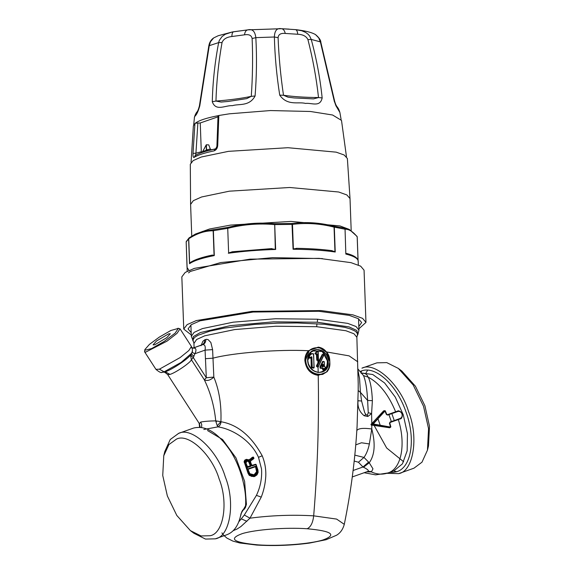 <?xml version="1.0" encoding="UTF-8"?>
<svg xmlns="http://www.w3.org/2000/svg" width="574" height="574" viewBox="0 0 574 574"><rect width="100%" height="100%" fill="white"/><g stroke="black" fill="none" stroke-linecap="round" stroke-linejoin="round"><path stroke-width="0.86" d="M156.487 341.021L168.598 333.86L170.284 333.767L166.862 337.612L154.75 344.78L153.071 344.888L156.487 341.021M193.696 124.802L194.421 117.641C194.5 115.187 196.509 117.354 199.795 105.803L209.259 45.676L218.658 42.591C214.884 62.293 212.76 81.996 212.28 101.698C215.824 111.858 225.374 105.099 232.448 105.673C238.576 103.585 249.295 106.771 255.086 95.994C256.65 76.155 256.901 56.697 255.832 37.64C255.05 31.29 252.395 28.7 247.86 29.862L232.341 31.972L225.381 34.218L222.124 36.485L219.311 40.388L218.658 42.591L222.038 42.541C223.386 39.089 226.673 37.08 231.896 36.514C231.932 33.557 232.542 31.972 233.733 31.742M289.124 29.116L281.389 28.714C283.298 28.894 284.589 30.472 285.242 33.443C280.801 33.012 278.412 34.418 278.096 37.647L274.379 37.001C274.853 56.08 276.639 75.467 279.732 95.148L283.499 95.255L288.033 97.178L294.103 97.939M315.492 34.584L318.749 37.898L320.73 43.028M279.732 95.148C287.531 106.276 298.645 101.447 305.483 103.435C311.417 102.588 320.17 107.632 322.158 97.932C320.141 78.322 316.504 58.813 311.23 39.419L320.378 41.866L334.42 101.806M334.319 101.189L335.898 105.695L339.88 112.468C337.749 105.516 336.866 108.723 334.699 101.426L320.859 42.397C320.873 40.237 319.101 37.64 315.528 34.598C312.852 33.055 308.202 31.218 296.937 29.783L295.624 29.647M322.158 97.932L318.52 97.551L313.519 98.886L294.146 97.939M297.727 34.261C297.454 31.319 296.672 29.769 295.388 29.633L301.694 30.731L305.533 32.359L307.901 34.067L309.63 35.997L311.23 39.419L307.922 39.599C306.315 36.248 302.921 34.462 297.727 34.261L285.242 33.443M244.488 34.835C244.911 31.828 246.038 30.171 247.86 29.862L281.389 28.714C276.948 27.853 274.609 30.616 274.379 37.001L255.832 37.64L252.129 38.537C251.534 35.337 248.987 34.103 244.488 34.835L231.896 36.514M233.539 31.771L232.348 31.972M194.399 117.806C194.12 118.273 194.873 114.721 196.846 112.052C197.528 111.657 198.367 109.67 199.372 106.09L208.749 46.293C209.302 42.584 210.938 39.793 213.65 37.941L210.486 41.751L208.886 46.867M232.341 31.972L218.206 35.724L213.657 37.941M211.497 149.886L210.314 149.018L208.742 144.892L206.396 144.741L206.547 149.914L208.111 150.697M255.086 95.994L251.276 96.353L246.748 98.606L228.165 101.455L221.148 102.057L215.946 101.067C216.542 81.522 218.572 62.021 222.038 42.541M212.28 101.698L215.946 101.067C229.586 100.012 241.367 98.448 251.276 96.353C252.646 76.722 252.933 57.45 252.129 38.537M199.795 105.803L199.623 106.427M210.314 149.018L206.547 149.914L205.377 151.393L201.517 152.648L202.844 151.292L206.396 144.741L206.267 150.173L205.011 151.5M206.31 150.323L202.722 151.5L203.06 151.055L201.266 152.741M217.977 116.838L200.247 122.972L195.39 123.173L193.366 125.835L191.07 162.392M195.39 123.173C198.97 120.411 206.575 117.907 218.213 115.675L218.83 115.503L217.725 145.279C217.546 148.099 216.333 149.965 214.095 150.869C204.43 152.878 197.721 155.08 193.976 157.477L195.569 155.439L195.935 153.172L201.302 151.751L200.247 122.972M201.302 151.751L201.388 152.691M214.095 150.869L215.293 148.96L205.377 151.393M218.213 115.675L218.716 116.099M218.83 115.503L229.385 113.81L270.397 110.552L310.448 111.485L332.59 115.008L341.501 120.404L346.466 156.688M193.976 157.477C193.216 157.563 192.893 156.2 193.015 153.394L195.935 153.172L197.879 122.944M217.725 145.279L216.922 145.66L217.596 146.054M350.018 198.568L346.861 194.945L338.696 192.01L289.705 187.49L229.356 191.178L201.582 196.982L193.33 200.663L190.597 204.416L190.303 164.25L193.158 160.591L201.331 157.003L228.488 151.342L287.954 147.712L336.221 152.16L344.163 154.994L347.37 158.489L350.018 198.568L351.188 230.569M195.418 234.056L209.596 228.983L230.597 225.094L290.953 221.413L339.937 225.926L349.229 229.399L346.839 228.524L333.853 226.228C319.818 222.633 305.863 221.715 291.994 223.48L274.681 223.681C259.017 222.274 243.469 223.501 228.05 227.369L202.744 231.372L194.084 234.917L189.14 237.851L188.609 238.849L189.09 237.88L195.418 234.056M214.066 255.301L213.162 230.762L213.736 229.765L213.162 230.762C204.925 230.762 196.782 233.431 188.731 238.784L189.635 263.33L190.511 262.39C194.686 259.67 201.983 257.217 212.416 255.043L214.289 255.573C201.948 258.02 193.689 260.732 189.52 263.717L189.635 263.33M331.169 250.587L334.958 251.656L334.054 227.117C320.098 223.53 306.243 222.626 292.482 224.391L274.401 224.599C258.852 223.186 243.412 224.405 228.093 228.258L227.727 228.352L227.684 227.455L227.419 228.38L213.377 230.705L214.289 255.573M334.054 227.117L333.853 226.228L334.054 227.117M297.102 248.348L293.379 248.929L292.482 224.391L291.994 223.48L293.077 249.252C309.529 249.381 323.578 250.3 335.23 252.015L334.319 227.146L344.924 229.184L344.386 228.258L345.053 229.234L345.835 254.052L345.053 229.234C348.999 229.091 353.039 231.623 357.179 236.84L356.59 235.914L357.179 236.84L358.04 260.252M275.298 249.145L274.681 223.681L275.649 249.453L271.057 248.65L232.814 251.721L228.631 252.89L227.727 228.352L228.631 252.89M349.279 229.428L357.1 236.438M347.019 253.636L345.957 253.773M323.427 366.592L322.136 366.836L321.863 366.291L322.803 364.303L323.356 364.519L323.427 366.592L322.66 366.757L322.61 364.677L323.019 364.547L323.097 366.614L321.914 366.456L322.853 364.468M189.011 270.404L187.038 267.419L186.177 241.934L188.609 238.849L189.52 263.717M334.958 251.656L335.23 252.015M188.552 272.887L190.288 271.466L220.732 262.548L272.55 257.647L322.423 258.587M323.04 366.714L321.949 366.434L322.897 364.418M398.643 473.636C413.445 471.398 418.905 437.288 408.559 411.615C400.745 385.111 375.109 361.218 361.943 368.171L376.91 362.847L386.761 362.61L398.363 368.429L401.843 371.062L415.433 386.237L424.889 405.739L429.496 426.224L428.477 445.933L427.443 450.174L421.99 462.185L413.969 468.183L398.643 473.636L386.847 473.32M403.658 461.769L386.675 448L374.011 425.255M325.293 368.451L324.181 368.544L325.307 368.443L324.769 368.128L324.439 369.627L323.535 369.556L323.09 367.984L320.83 367.812L320.787 366.564L323.162 361.541L324.145 361.627L324.332 366.549L325.307 367.095L325.343 368.178M366.104 372.756L367.654 370.165M398.363 368.429L413.201 384.996L423.526 406.292L428.556 428.656L427.443 450.174M322.775 354.624L323.65 355.277L322.76 354.467L317.372 365.889L318.29 366.528L323.636 355.119L318.376 366.686L323.729 355.414L322.782 354.474L317.106 365.796L318.376 366.686L317.709 367.202L318.111 366.75M318.025 351.812L317.07 351.934L315.628 353.254L316.274 354.122L316.762 353.67L317.279 353.971L317.501 360.099L318.448 360.156L318.233 352.056L316.819 351.79L315.363 353.433L316.009 354.294L316.956 353.993L317.185 360.12L318.534 360.207L318.233 352.056L316.461 351.905L315.018 353.232L315.937 354.459M324.468 368.601L324.511 369.685L323.413 369.821L322.968 368.25L320.507 367.834L320.486 366.477L323.019 361.347L324.217 361.677L324.396 366.599L325.372 367.145L325.415 368.321M322.566 361.484L324.245 361.642L324.425 366.578L325.401 367.116L325.444 368.264M320.041 366.621L320.787 366.564L320.041 366.621L322.631 361.477M320.048 367.984L320.83 367.812L320.048 367.984L320.019 366.736M322.732 369.735L323.535 369.556L322.732 369.735L322.509 368.4L323.09 367.984M315.004 353.555L315.628 353.254L315.018 353.232M316.783 353.9L317.279 353.971M316.425 354.014L316.791 360.25L317.874 360.551L317.946 362.904L322.315 354.352M316.389 366.011L317.372 365.889L316.389 366.011L317.946 362.904M308.353 356.052L309.099 356.117L310.333 357.652L311.352 356.748L311.876 357.006L312.256 367.353L314.043 367.439L313.548 353.943L311.653 353.849L308.891 356.275L310.118 357.817L311.61 357.028L311.991 367.367L313.971 367.69L313.662 353.986L311.452 353.706L308.891 356.275L308.202 356.375L309.68 358.241L310.333 357.652L309.68 358.241M311.352 356.748L309.974 358.276M311.876 357.006L310.843 357.502M311.022 357.588L311.259 367.769L313.698 368.106L314.157 367.482L313.44 353.936M313.662 353.986L313.268 353.699M311.653 353.849L310.972 353.641L311.653 353.849M249.805 473.772L251.814 474.899L254.246 474.863L256.047 473.6L256.987 471.218L253.916 474.956M256.513 471.376L255.523 466.727L248.205 469.245L247.853 469.625L249.668 473.988C252.216 475.982 254.519 475.932 256.592 473.851L257.64 471.24L257.475 469.826L256.406 466.676L255.624 466.203L248.241 468.743L247.853 469.625L249.733 473.708M247.286 467.078L250.659 465.672L247.15 466.884L245.823 462.716M246.849 460.936L248.664 461.733L250.307 465.794M318.34 360.429L317.874 360.551M322.509 368.4L320.256 368.228M322.932 369.979L324.317 369.9M316.468 366.32L317.709 367.202M311.474 367.999L312.256 367.353L311.259 367.769M311.108 353.591L313.232 353.699M176.44 439.139L168.892 444.577L163.762 455.749L162.743 475.466L167.35 495.943L176.806 515.452L190.396 530.62L201.022 535.951L210.048 535.736C223.609 533.691 228.61 502.444 219.139 478.931C211.978 454.651 188.494 432.767 176.44 439.139M257.64 471.24L256.987 471.218L256.843 470.041L256.435 470.171M254.239 474.863L249.805 473.701L248.112 469.532L248.241 468.743M245.83 462.651L247.121 460.814L248.786 461.137L250.659 465.672L251.261 465.471L250.895 466.339L250.199 466.074M190.396 530.62L193.876 533.253L205.478 539.072L215.329 538.835C230.138 536.597 235.591 502.494 225.252 476.822C217.438 450.317 191.802 426.425 178.636 433.377L170.248 439.505L164.795 451.516L163.762 455.749M215.329 538.835L226.917 534.724M390.507 427.07L389.459 423.239L390.133 422.005L400.207 418.439C401.922 417.592 402.503 416.085 401.965 413.919C401.047 411.881 399.655 411.077 397.796 411.508L387.723 415.074L386.733 414.457L385.183 410.826L384.472 410.661L385.183 410.826L373.265 423.985L390.507 427.07L389.739 423.095L390.184 422.442L400.114 418.927C402.044 417.98 402.711 416.294 402.101 413.861C401.075 411.587 399.511 410.69 397.416 411.171L387.464 414.701M318.053 367.145L318.175 372.411C324.016 372.167 327.072 368.666 327.352 361.907C327.13 357.494 325.415 354.029 322.201 351.525C319.087 349.437 315.915 349.229 312.694 350.901L310.771 352.336M308.367 355.945L310.972 353.641M318.175 372.411L317.616 372.354M248.205 469.245L255.523 466.727L255.624 466.203M250.895 466.339L247.796 467.408L246.956 466.956L245.607 462.622C246.303 460.054 247.681 459.58 249.719 461.209L248.664 461.733M247.796 467.408L245.959 463.103L247.121 460.814L246.562 461.001M226.558 534.846C234.041 532.17 238.863 525.117 241.03 513.673L245.529 505.83C246.978 489.227 239.832 464.352 229.284 449.277C217.266 432.272 205.377 425.198 193.603 428.053L178.27 433.499M390.133 422.005L390.184 422.442L400.114 418.927C401.678 418.855 402.36 417.162 402.173 413.84C400.114 411.142 398.55 410.245 397.481 411.149L397.796 411.508M397.172 411.249L387.35 414.722M387.723 415.074L386.431 414.528L384.867 410.869M307.786 360.45L310.893 352.214L316.152 349.544L321.849 350.728L327.912 361.792L327.402 366.033L325.257 369.921L322.057 372.045L318.398 372.469L314.035 370.983L310.591 367.963L308.403 363.909L307.786 360.472M252.51 457.227L253.572 457.198L253.938 458.511L250.644 460.391L250.329 462.084L251.455 465.406L252.259 465.873L255.904 464.617L257.748 470.013L257.92 472.208L256.858 474.519C254.87 476.52 252.596 476.657 250.042 474.928L248.779 473.105L245.127 461.539C245.923 459.595 247.193 459.15 248.951 460.212L249.776 460.169L253.478 457.521L253.887 458.361L253.163 457.04L253.478 457.521L253.163 457.04L252.18 457.715L252.603 458.066M253.163 457.04L253.478 457.521M255.904 464.617L255.365 464.294L251.512 465.622L252.259 465.873M358.025 370.517L359.568 378.682L360.422 392.358L361.598 401.032L364.669 412.534L365.825 414.471L367.288 415.346L368.25 412.706L367.633 400.458C367.016 388.971 365.645 380.691 363.536 375.618L368.293 377.204C366.894 375.654 367.64 373.136 361.032 373.222M384.436 411.07L383.532 410.97L384.436 411.07M368.25 412.706L371.593 413.589L371.801 423.583L370.969 424.329L372.985 423.669L373.244 424.401L390.327 427.465L390.779 426.891M390.033 427.135L389.38 427.781L390.327 427.465M390.184 422.442L389.818 423.095L390.858 426.913L389.66 427.766L371.809 425.112L371.78 428.965L369.369 443.946C368.185 449.586 366.384 454.084 363.981 457.435L354.811 455.125M361.598 401.032L358.04 400.709C357.38 406.858 359.417 411.867 364.167 415.755L367.869 416.48L371.593 413.589L372.375 400.659C371.93 389.832 370.567 382.011 368.3 377.204C379.464 383.202 388.576 394.74 395.63 411.795M358.212 383.726L358.183 390.542L360.422 392.358L367.633 400.458L372.375 400.659M363.478 467.258L362.99 466.992L368.616 462.113L363.981 457.435L358.42 462.228L354.194 461.066M368.178 471.29L352.278 476.944L368.207 471.283M367.367 471.577L371.586 471.577L368.135 471.304C368.996 470.544 367.446 469.195 363.478 467.25L369.233 462.759L368.616 462.113M371.593 471.577L372.964 468.822L369.24 462.759C374.772 455.089 375.618 443.831 371.78 428.979C363.342 427.817 358.348 428.34 356.813 430.565M367.532 471.505L371.041 471.756C376.731 474.461 382.356 474.863 387.902 472.969L394.022 470.795L402.439 463.842L407.16 450.812L407.447 433.657L403.285 414.859L395.292 397.115L384.609 382.973L372.748 374.521L361.484 372.978M366.635 471.835L370.517 471.928M363.529 375.611L357.989 369.046M207.515 430.522L222.583 439.533L235.993 457.901L244.61 481.321L246.425 504.316L245.32 507.825L241.575 511.979M242.343 511.011L242.501 510.121M253.206 458.719L250.702 460.822L250.479 462.027L251.606 465.349L256.026 464.373L257.934 469.948L258.128 472.38L256.98 474.892L254.698 476.442L251.649 476.42L249.633 475.337L250.042 474.928M255.939 464.352L257.862 469.97L258.056 472.438L256.93 474.928L253.981 476.678L249.303 475.444L244.546 461.46L246.361 459.336L249.238 459.91L252.18 457.715L248.592 460.126L249.776 460.169M249.152 459.968L246.361 459.336L244.754 460.147L244.101 461.604L248.068 473.342L249.303 475.444M371.801 423.59L383.532 410.97L385.183 410.826M371.809 425.112L371.199 425.076L370.969 424.329M203.784 429.503L217.948 426.869C219.742 425.98 220.775 424.272 221.047 421.746C237.579 424.609 251.297 435.96 262.21 455.785C264.937 462.45 266.121 469.396 265.755 476.614C265.303 483.76 263.803 490.598 261.249 497.113L249.984 518.186L240.908 526.545L237.048 529.027L233.209 530.677M221.916 532.894L223.623 535.198L226.917 538.103L232.865 541.081L239.817 542.982L256.635 545.056C274.315 546.082 291.929 545.422 309.479 543.083L326.118 539.718L336.543 535.248C340.303 533.031 342.886 529.393 344.292 524.342L336.629 519.09L313.677 515.839C292.424 514.613 271.193 515.395 249.984 518.186L244.309 515.029L241.259 518.839L246.885 521.3M241.252 518.846L238.77 521.852M329.849 361.957L326.534 352.221L318.692 347.191L309.364 350.348L305.533 360.386L306.588 365.38L309.415 369.979L311.359 371.837L313.44 373.244L317.853 374.786L322.696 374.399L326.398 372.081L328.873 368.178L329.777 361.943C330.516 344.127 305.052 342.463 305.777 360.372C306.344 377.749 331.815 379.421 329.777 361.943L329.849 361.979M217.288 425.793L217.948 426.869C231.501 428.878 250.551 439.591 258.494 457.32L261.536 468.987C262.124 478.149 260.424 486.946 256.427 495.376L244.309 515.029M251.462 457.952L252.438 457.277M246.425 504.316L245.579 504.768M318.491 347.155L318.692 347.191C323.277 348.045 328.55 351.231 329.856 361.972C329.081 368.307 327.926 371.679 326.398 372.081L318.233 375.382C319.101 422.048 317.58 468.865 313.677 515.839C312.873 522.828 310.692 527.133 307.14 528.747C285.909 527.241 255.566 529.522 242.257 533.626C228 538.842 233.266 542.588 258.063 544.87C279.294 546.369 309.637 544.087 322.947 539.983C337.203 534.767 331.937 531.022 307.14 528.747M318.312 347.127L308.46 350.714C306.028 353.39 304.83 356.662 304.859 360.529C306.014 369.168 310.469 374.119 318.233 375.382M200.749 422.055C204.574 421.338 209.567 420.95 215.745 420.878L220.911 421.675L217.288 425.743M216.943 421.015L216.003 421.933L217.273 425.757M190.955 354.345L190.582 355.335L191.35 359.676L204.337 379.794C210.464 392.429 214.267 406.127 215.745 420.878L216.003 421.933M192.168 348.102L195.031 348.203C196.308 349.071 196.251 350.922 194.866 353.749L193.33 357.631L191.35 359.676C191.293 362.065 175.881 372.691 169.976 374.413L165.269 371.758L163.439 372.182C163.511 371.493 164.917 372.275 167.658 374.542L199.379 423.669L200.721 422.062L201.725 424.573L201.596 427.451M204.337 379.787L206.31 377.749L205.069 350.118C205.628 346.337 204.861 344.508 202.773 344.637L201.582 345.024C203.67 344.142 204.724 342.405 204.753 339.801L202.823 341.351L201.058 345.72M192.19 351.266C191.903 352.027 192.792 352.852 194.866 353.749L205.069 350.118L212.602 349.616L210.859 342.499L208.118 339.614L206.489 339.306L204.753 339.801M221.047 421.746L220.904 421.675C221.557 404.914 219.196 390.055 213.829 377.096L213.829 377.089C210.393 380.297 207.228 381.201 204.344 379.794M165.269 371.758C172.401 369.678 191.034 356.834 191.106 353.95C190.604 354.919 191.343 356.145 193.33 357.631L206.31 377.749L213.829 377.089M202.17 344.766L193.294 347.973L201.503 345.053M193.165 348.038L202.773 344.637C204.818 343.761 205.844 342.032 205.858 339.442M193.983 356.267C191.953 354.782 191.214 353.562 191.759 352.615M193.072 348.066L195.038 348.196M193.632 347.88L191.587 347.794M177.94 328.22L180.042 328.837L176.979 333.379L167.02 341.143L145.832 352.063L144.562 351.747L144.863 349.58L149.427 344.4L159.278 337.132L170.83 330.495L178.342 328.4L175.156 333.142L164.071 341.501L151.586 348.583L145.007 350.233L144.863 349.58M191.192 332.676L188.071 328.909L191.264 324.69L200.032 320.823L253.041 312.041L318.835 311.28L349.229 315.377L358.406 318.706L361.656 322.545L358.815 326.534M358.901 328.802L365.968 322.387L362.567 318.355L352.924 314.861L321.017 310.563L251.957 311.366L196.308 320.579L187.102 324.633L183.752 329.067L191.271 334.943M365.968 322.387L364.06 270.182L360.651 266.149L351.008 262.655L319.108 258.357L250.042 259.154L194.392 268.367L185.187 272.428L181.836 276.862L183.752 329.067M307.922 39.599C312.852 58.799 316.382 78.114 318.52 97.551C304.93 97.429 293.257 96.669 283.499 95.255C280.614 75.754 278.813 56.553 278.096 37.647M193.015 153.394L194.945 123.353M357.215 236.897L358.076 260.409L357.215 236.883M275.649 249.453C258.687 249.97 242.91 251.24 228.33 253.249M358.126 261.766C358.621 258.824 354.524 256.255 345.835 254.052M322.71 368.651L323.499 368.479M316.597 354.115L316.956 353.993M257.475 469.826L256.843 470.041L255.767 466.892L256.406 466.676M249.719 461.209L249.991 461.718L248.879 462.092M360.149 371.471L361.62 370.904C375.855 365.495 397.151 385.355 406.17 412.433C415.913 439.268 411.386 467.609 396.699 471.713L393.269 472.409L389.653 472.352M391.698 413.208L394.395 420.957M400.207 418.439L400.114 418.927M388.799 414.227L391.497 421.983M312.694 350.901L322.201 351.525M317.566 351.188L317.594 351.927M256.047 473.6L256.592 473.851M249.991 461.718L251.261 465.471M361.62 370.904L361.032 372.461M396.699 471.713L393.685 470.91M397.043 411.293L397.416 411.171M380.268 425.434L377.857 418.511L384.472 410.661M357.839 334.585L358.958 330.1L356.031 326.52L347.744 323.384L317.594 319.223L275.484 318.735L233.274 322.165L202.428 328.586L194.077 332.389L191.321 336.249L190.905 324.927M364.138 472.725L375.604 474.863L387.902 472.969C401.384 469.058 406.127 444.29 398.327 419.551M371.199 425.076L373.244 424.401L372.985 423.669L377.857 418.511M353.096 470.508L362.99 466.992L358.42 462.228M357.179 335.812L357.903 334.47L356.798 330.473L349.143 326.922L317.307 322.244L273.497 321.835L230.131 325.666L200.297 332.583L193.395 336.572L192.814 340.726M317.594 319.223L317.307 322.244M328.228 361.778C329.892 376.795 308.051 375.36 307.65 360.429C306.939 345.096 328.78 346.531 328.228 361.778L327.912 361.792M241.733 511.915L240.47 516.378M244.208 509.396L243.577 509.152M250.702 460.822L250.644 460.391L250.702 460.822M251.096 460.434L251.068 459.982L251.096 460.434M250.25 458.891L250.752 459.193M244.101 461.604L245.127 461.539M244.251 462.587L245.163 462.285M248.068 473.342L248.779 473.105M256.93 474.928L256.858 474.519L256.93 474.928M252.883 465.155L253.27 465.521M367.288 415.346L367.869 416.48M365.825 414.471L364.167 415.755M191.314 336.256L193.503 341.81L193.036 340.511L193.503 338.775L195.21 337.003L198.13 335.223L210.07 331.076L224.247 328.098L254.605 324.418L277.149 323.169L297.239 322.961L324.518 324.296L344.881 327.367L350.169 328.859L354.904 330.99L356.806 332.583L357.545 334.262L356.87 337.275L354.029 333.803L345.935 330.746L316.669 326.706L316.963 323.693M305.777 360.372L304.859 360.529M358.183 390.542L357.093 426.138C355.191 459.207 350.922 491.94 344.285 524.349M256.635 545.056L258.063 544.87M369.369 443.946L361.484 442.776L355.765 444.864M261.249 497.113L256.427 495.376M262.21 455.785L258.494 457.32M326.161 351.884L349.114 355.866L357.76 361.807M193.933 343.439L196.609 339.507L204.717 335.812L234.637 329.576L275.75 326.233L316.669 326.706M213.837 377.089L212.602 349.616M205.384 358.693L212.911 358.19C232.599 352.795 278.333 349.222 308.46 350.714M169.976 374.413L167.665 374.542M161.947 372.282L164.114 371.823L181.147 362.402L191.508 353.326L190.905 354.445M164.114 371.823L159.414 369.175L180.15 357.559L188.882 350.506L191.422 346.474C192.749 349.494 192.778 351.776 191.515 353.326M163.439 372.182L162.148 372.275C161.33 373.107 159.263 372.139 155.941 369.369L159.414 369.175M341.092 119.399L339.88 112.461M295.517 29.633L281.447 28.714M247.81 29.862L233.625 31.757M248.054 29.841L281.167 28.707M206.181 144.928L202.672 151.593L201.653 152.605M194.959 155.712C198.317 153.574 203.583 151.658 210.766 149.965L215.824 148.759M218.034 115.833L216.922 145.66C217.345 146.348 214.985 150.036 215.279 148.967M190.597 204.416L191.759 236.215M271.875 248.607L231.896 251.821M187.095 266.594L187.174 271.28M187.088 266.759L186.177 241.941M189.054 237.909L186.198 241.661M332.181 250.687C321.978 249.324 310.032 248.535 296.349 248.32M346.61 253.443C354.072 255.401 357.932 257.963 358.183 261.141L358.32 265.001M324.87 368.601L325.444 368.278M318.018 360.544L318.563 360.185L318.053 351.812M323.894 370.051L324.54 369.663L324.583 368.4M315.872 354.502L316.819 353.878M317.953 367.181L318.391 366.657M313.863 368.02L314.172 367.468M316.884 351.754L316.525 351.869M397.108 411.271L397.481 411.149M387.472 414.693L386.797 414.414L385.24 410.762L383.776 410.805M358.951 330.1L358.535 318.778M317.888 372.404C309.659 369.95 308.209 364.777 307.793 360.458C307.743 357.143 308.783 354.388 310.914 352.192M253.098 459.25L250.752 460.786L250.544 462.005L251.871 465.507M387.436 473.134L388.232 472.861M357.107 426.095L356.949 428.606M358.212 383.791L356.863 337.282M199.379 423.669L200.218 427.3M199.608 427.257L199.128 423.275M193.919 343.259L193.495 341.81M193.926 343.259L194.091 347.693M155.941 369.369L144.562 351.747M191.422 346.466L180.042 328.837"/></g></svg>
